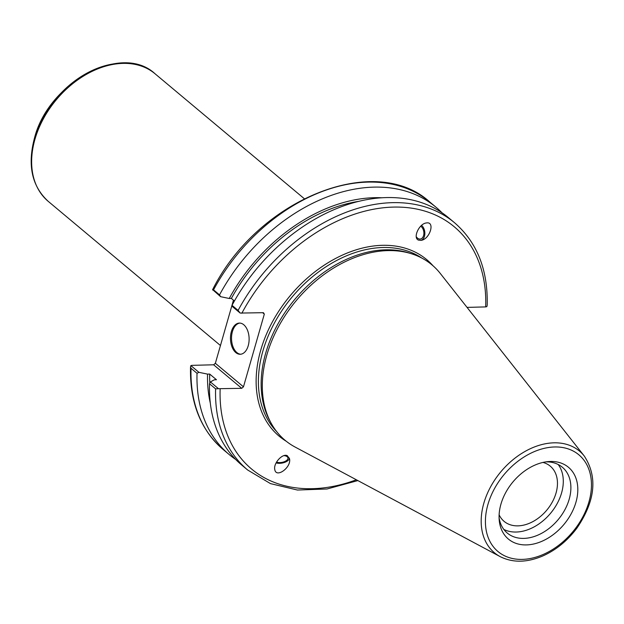 <?xml version="1.0" encoding="UTF-8"?>
<svg xmlns="http://www.w3.org/2000/svg" width="624" height="624" viewBox="0 0 624 624"><rect width="100%" height="100%" fill="white"/><g stroke="black" fill="none" stroke-linecap="round" stroke-linejoin="round"><path stroke-width="0.94" d="M235.622 459.397A161.195 114.325 -50.1 0 1 229.117 454.483L223.111 449.459A161.195 114.325 -50.1 0 1 191.038 368.3L190.531 366.974L190.882 365.602L192.036 365.352L213.626 364.79L241.738 388.315L243.469 386.825L215.358 363.293L213.626 364.79M215.358 363.293L233.454 300.175M542.974 462.431A35.981 25.522 -50.1 0 1 550.298 466.183A35.981 25.522 -50.1 0 1 556.039 493.022A35.981 25.522 -50.1 0 1 533.13 521.477A35.981 25.522 -50.1 0 1 504.106 521.368A35.981 25.522 -50.1 0 1 499.122 514.816M416.239 236.683A6.77 4.501 81.2 0 0 420.365 239.023A6.77 4.501 81.2 0 0 423.899 233.407A6.77 4.501 81.2 0 0 420.677 226.2M420.771 240.388A8.19 5.444 81.2 0 0 424.843 233.969A8.19 5.444 81.2 0 0 421.574 225.373M418.54 240.107C412.534 238.079 419.094 223.657 426.332 222.963C435.466 221.153 429.897 239.382 421.021 240.357L418.54 240.107M212.573 289.965L213.533 289.856A161.195 114.325 -50.1 0 1 430.045 202.238C374.938 151.499 257.603 199.641 212.628 289.622L220.584 296.673L219.531 294.879A161.195 114.325 -50.1 0 1 436.043 207.262A161.195 114.325 -50.1 0 1 442.026 212.8M220.584 296.673L229.242 298.483A152.061 107.843 -50.1 0 1 382.278 197.785M210.319 403.221A152.061 107.843 -50.1 0 1 207.55 374.119L198.892 372.31L190.882 365.602M229.117 454.483A161.195 114.325 -50.1 0 1 197.036 373.324L198.892 372.31M209.82 383.152A149.51 106.033 -50.1 0 1 209.68 374.065L207.55 374.119M241.738 388.315L218.486 388.705L210.397 381.935L214.336 379.798L216.466 379.735L209.68 374.065M283.959 455.621A6.77 3.362 -9.8 0 1 287.953 457.93A6.77 3.362 -9.8 0 1 287.414 459.662A6.77 3.362 -9.8 0 1 276.526 462.088M276.081 462.907A8.19 4.064 170.2 0 0 284.63 462.392A8.19 4.064 170.2 0 0 289.38 458.125M287.297 455.684L289.552 458.835C291.463 467.555 275.956 478.647 274.763 469.42C273.328 463.234 282.516 453.164 287.297 455.684M467.056 307.39L485.683 306.907L486.837 306.657L487.196 305.284C488.03 269.935 477.173 242.44 454.615 222.799A161.195 114.325 129.9 0 0 238.095 310.417L232.019 305.331L232.081 306.298L240.17 313.069L263.422 312.686L264.319 314.114L243.469 386.825M500.144 556.616L295.035 447.01A114.395 81.136 -50.1 0 1 271.058 423.033L269.825 420.771A113.412 80.441 -50.1 0 1 285.121 312.242A113.412 80.441 -50.1 0 1 385.554 249.826A113.412 80.441 -50.1 0 1 410.03 253.274L412.48 254.085A114.395 81.136 -50.1 0 1 440.302 273.468L584.298 456.074A66.277 47.003 129.9 0 0 553.87 442.829A66.277 47.003 129.9 0 0 483.811 503.295A66.277 47.003 129.9 0 0 500.144 556.616C512.772 562.934 527.046 562.692 542.966 555.89C556.156 549.947 567.45 540.719 576.849 528.216C595.335 500.963 597.823 476.923 584.298 456.074M229.242 298.483L231.371 298.428L234.421 300.986M238.095 310.417L240.17 313.069M232.019 305.331A161.195 114.325 -50.1 0 1 448.531 217.714L454.615 222.799M218.486 388.705L215.608 388.869A161.195 114.325 129.9 0 0 247.681 470.02L270.488 483.616L297.422 490.035L327.046 488.982L357.848 480.581M550.407 461.464A46.8 33.189 -50.1 0 1 577.192 496.782A46.8 33.189 -50.1 0 1 536.578 543.239A46.8 33.189 -50.1 0 1 499.208 520.026A46.8 33.189 -50.1 0 1 548.114 461.596A46.8 33.189 -50.1 0 1 550.407 461.464M271.058 423.033A114.395 81.136 -50.1 0 1 286.486 313.56A114.395 81.136 -50.1 0 1 387.785 250.606A114.395 81.136 -50.1 0 1 412.48 254.085M262.634 312.702L264.319 314.114M219.531 294.879L213.533 289.856M247.681 470.02L241.605 464.935A161.195 114.325 -50.1 0 1 209.524 383.776L215.608 388.869M191.038 368.3L197.036 373.324M210.397 381.935L209.524 383.776M239.92 323.084A15.6 9.321 -91.5 0 0 231.527 338.887A15.6 9.321 -91.5 0 0 240.731 354.229M248.227 345.727A15.6 9.321 88.5 0 1 240.201 354.268A15.6 9.321 88.5 0 1 230.474 338.91A15.6 9.321 88.5 0 1 239.39 323.076A15.6 9.321 88.5 0 1 248.227 345.727M231.371 298.428A149.51 106.033 -50.1 0 1 359.291 201.263M545.828 461.877A42.908 30.436 -50.1 0 1 562.349 467.236A42.908 30.436 -50.1 0 1 558.137 519.667A42.908 30.436 -50.1 0 1 507.265 533.044A42.908 30.436 -50.1 0 1 499.083 517.725M558.176 464.49A42.908 30.436 -50.1 0 1 550.54 513.31A42.908 30.436 -50.1 0 1 503.825 529.417M121.407 63.196A82.243 58.328 129.9 0 0 34.468 138.224M34.944 139.292A83.203 59.007 -50.1 0 1 122.905 63.383A83.203 59.007 -50.1 0 1 155.033 73.757C121.454 42.338 48.103 82.805 34.421 138.325C27.316 165.313 31.918 186.326 48.227 201.357A83.203 59.007 -50.1 0 1 34.944 139.292M276.588 431.488A113.412 80.441 -50.1 0 1 262.899 351A113.412 80.441 -50.1 0 1 382.793 247.517A113.412 80.441 -50.1 0 1 421.777 258.04M433.095 265.847A115.05 81.604 129.9 0 0 339.128 256.651A115.05 81.604 129.9 0 0 260.699 350.29A115.05 81.604 129.9 0 0 286.268 441.262M241.839 313.248A157.919 112 -50.1 0 1 393.292 207.098A157.919 112 -50.1 0 1 485.683 306.907M356.366 479.786A157.919 112 -50.1 0 1 220.147 388.877M487.921 504.496A63.032 44.702 -50.1 0 1 577.66 453.859A63.032 44.702 -50.1 0 1 549.752 551.195A63.032 44.702 -50.1 0 1 487.921 504.496M304.239 198.65L155.033 73.757M220.451 345.517L48.227 201.357M223.111 449.459C200.554 429.819 189.696 402.324 190.531 366.974M436.043 207.262L430.045 202.238"/></g></svg>
